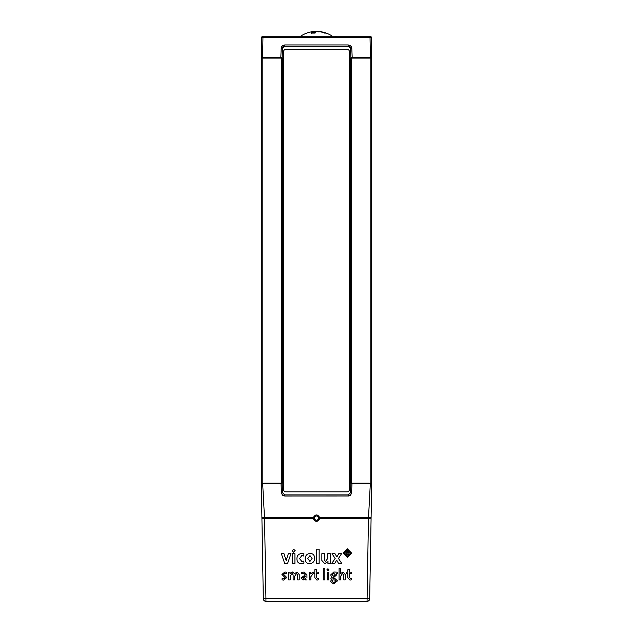 <?xml version="1.0" encoding="UTF-8"?>
<svg xmlns="http://www.w3.org/2000/svg" width="633" height="633" viewBox="0 0 633 633"><rect width="100%" height="100%" fill="white"/><g stroke="black" fill="none" stroke-linecap="round" stroke-linejoin="round"><path stroke-width="0.95" d="M282.128 57.674L282.532 48.377L282.128 57.674L281.669 58.109L282.128 57.674L281.669 58.109L282.128 57.674L280.815 57.674L280.791 58.109L282.547 58.109L282.547 483.066L262.616 483.066L262.616 483.501L261.31 483.501L281.028 483.501L281.55 493.574L282.722 495.33L284.723 496.011L348.633 495.987L350.278 495.33L351.45 493.574L351.56 492.862L350.468 492.798L350.872 483.501L351.331 483.066L350.872 483.501L371.69 483.501L371.262 483.066L350.453 483.066L350.453 58.109L371.262 58.109L371.69 57.674L371.262 58.109L371.262 483.066L371.69 483.501L371.096 517.675L370.653 518.111L371.08 518.554L368.453 518.554L367.053 601.35L265.947 601.35L265.947 598.771L263.32 598.771A2.627 2.627 0 0 0 265.947 601.35L367.053 601.35A2.627 2.627 0 0 0 369.68 598.771A2.627 2.627 0 0 1 367.053 601.35M370.384 483.066L370.384 483.501L371.69 483.501L371.096 517.675L319.752 517.675C317.584 514.02 315.416 514.02 313.248 517.675L314.395 517.509C315.796 515.444 317.204 515.444 318.605 517.509L319.752 517.675M319.341 518.111L368.461 518.111L368.453 518.554L318.613 518.696C317.204 520.785 315.796 520.785 314.387 518.696L313.24 518.554C315.416 522.257 317.584 522.257 319.76 518.554M368.461 517.675L368.461 518.111L371.088 517.683M371.08 518.554L369.68 598.771L265.947 598.771L264.547 518.554L261.92 518.554L262.347 518.111L261.912 517.683L264.539 518.111L264.547 518.554L313.24 518.554M343.679 579.915L343.679 574.954L343.679 579.915L345.238 579.915L345.238 574.503L343.054 572.018L345.238 574.495M339.074 568.545L340.657 568.545L339.074 568.545L339.074 579.915L340.657 579.915L340.657 576.204L342.58 573.411L343.679 574.954M340.522 573.625L343.054 572.018L340.522 573.633L340.657 568.545M327.949 568.727L328.954 569.763L327.949 568.727L326.929 569.763L327.949 568.727M323.273 568.545L324.856 568.545L323.273 568.545L323.273 579.915L324.856 579.915L324.856 568.545M310.661 573.886L313.106 572.034L310.661 573.886L310.779 572.177L309.276 572.177L310.779 572.177M310.858 576.71L313.034 573.672L313.106 572.034M306.942 577.802L306.942 574.74L304.125 572.018L306.942 574.732M305.454 579.749L305.525 578.483L305.454 579.915L306.981 579.915M301.015 577.921L305.359 574.914L301.015 577.921L303.072 580.073L305.525 578.483M301.403 572.572L304.125 572.018L301.403 572.572L301.688 573.854L303.903 573.316L305.359 574.914M283.537 574.258L286.789 577.557L283.537 574.266L284.826 573.3L286.219 573.522L286.306 572.177L284.913 572.018L286.306 572.177M282.001 579.86L282.12 578.435L283.734 578.728L285.143 577.723L283.734 578.728L282.12 578.435L282.001 579.86L283.624 580.073L286.789 577.557M281.914 574.416L284.913 572.018L281.914 574.424L285.143 577.723M347.367 548.835L351.647 553.084L347.367 548.835L343.062 553.084L347.367 548.835M327.918 563.378L328.044 561.653L327.918 563.386L330.26 563.386L330.26 553.701L327.759 553.701L330.26 553.701M321.849 553.701L324.325 553.701L321.849 553.701L321.849 560.506L324.729 563.584L328.044 561.653M324.325 559.896L325.52 561.487L327.759 558.377L325.52 561.495L324.325 559.896L324.325 553.701M303.69 561.02L304.022 563.109L303.69 561.02L301.791 561.416L303.69 561.02M296.932 558.868L296.932 558.868C296.901 555.584 298.547 553.804 301.854 553.527L303.982 553.859L301.854 553.527C298.547 553.804 296.901 555.584 296.932 558.868C297.043 562.08 298.491 563.639 301.284 563.552L304.022 563.109M299.544 558.607L301.791 561.416L299.544 558.615L301.783 555.632L303.587 556.003L303.982 553.867M292.438 553.701L294.923 553.701L292.438 553.701L292.438 563.386L294.923 563.386L294.923 553.701M288.339 553.701L290.974 553.701L288.339 553.701L286.82 558.401L288.339 553.701M281.329 553.701L284.011 553.701L286.203 560.798L286.82 558.401L286.203 560.798L284.011 553.701L281.329 553.701L284.66 563.386L287.627 563.386L290.974 553.701M293.672 549.254L295.231 550.757L293.672 549.254L292.137 550.757L293.672 549.254M310.138 553.503C313.003 553.456 314.506 555.078 314.656 558.361C314.506 555.078 313.003 553.464 310.138 553.503C307.005 553.733 305.359 555.465 305.193 558.71C305.359 555.465 307.005 553.733 310.138 553.503L310.138 553.503M316.666 549.167L319.151 549.167L316.666 549.167L316.666 563.386L319.151 563.386L319.151 549.167M338.481 558.472L341.67 563.378L338.481 558.472L341.519 553.701L338.75 553.701L341.519 553.701M331.811 563.378L335.15 558.496L331.811 563.386L334.794 563.386L336.677 560.134L338.536 563.386L341.67 563.386M332.009 553.701L334.992 553.701L336.859 556.905L338.75 553.701L336.859 556.905L334.992 553.701L332.009 553.701L335.15 558.496M297.652 579.915L297.652 574.986L297.652 579.915L299.227 579.915L299.227 574.582L297.043 572.018L299.227 574.574M293.142 579.915L293.142 574.986L293.142 579.915L294.693 579.915L294.693 576.228L296.592 573.411L297.652 574.986M288.624 572.177L290.128 572.177L288.624 572.177L288.624 579.915L290.207 579.915L290.207 576.228L292.082 573.411L293.142 574.986M290.025 573.704L292.541 572.018L294.574 573.688L297.043 572.018L294.574 573.688L292.541 572.018L290.025 573.712L290.128 572.177M318.288 578.53L318.415 579.868L318.288 578.53L317.378 578.641L318.288 578.53M314.83 577.692L314.83 573.474L314.83 577.692L316.872 580.057L318.415 579.868M313.43 572.177L314.83 572.177L313.43 572.177L313.43 573.474L314.83 573.474M314.83 569.716L316.413 569.265L314.83 569.716L314.83 572.177M316.413 572.177L318.344 572.177L316.413 572.177L316.413 569.265M316.413 573.474L316.413 577.177L317.378 578.641L316.413 577.177L316.413 573.474L318.344 573.474L318.344 572.177M327.158 572.177L328.741 572.177L327.158 572.177L327.158 579.915L328.741 579.915L328.741 572.177M335.023 578.609L337.508 580.849L335.023 578.609L333.773 578.562L335.023 578.609M330.434 581.553L331.629 579.559L330.434 581.553L333.559 583.871L337.508 580.849M330.909 578.396L331.747 577.051L330.909 578.396L331.629 579.559M330.655 574.93L333.836 572.018L337.444 572.177L333.836 572.018L330.655 574.938L331.747 577.051M336.329 573.49L336.811 574.717L336.329 573.49L337.444 573.49L337.444 572.177M332.57 578L333.773 578.562L332.57 578L332.998 577.431L333.686 577.518L336.811 574.717M351.315 578.53L351.442 579.868L351.315 578.53L350.405 578.641L351.315 578.53M347.857 577.692L347.857 573.474L347.857 577.692L349.899 580.057L351.442 579.868M346.457 572.177L347.857 572.177L346.457 572.177L346.457 573.474L347.857 573.474M347.857 569.716L349.44 569.265L347.857 569.716L347.857 572.177M349.44 572.177L351.37 572.177L349.44 572.177L349.44 569.265M349.44 573.474L349.44 577.177L350.405 578.641L349.44 577.177L349.44 573.474L351.37 573.474L351.37 572.177M328.954 569.763L327.949 570.808L326.929 569.763M309.276 572.177L309.276 579.915L310.858 579.915L310.858 576.774M302.558 577.723L303.571 578.76L305.359 576.568L303.571 578.76L302.558 577.723L305.359 576.37M351.647 553.084L347.367 557.349L343.062 553.084M350.484 553.123L347.367 556.265L344.249 553.06L347.367 549.935L350.484 553.123L347.367 556.265L344.249 553.06M327.759 553.701L327.759 558.377M295.231 550.757L293.672 552.269L292.137 550.757M314.656 558.361L314.656 558.361C314.451 561.621 312.797 563.354 309.711 563.584C306.823 563.679 305.32 562.057 305.193 558.71L305.193 558.71M312.093 558.496L309.933 561.455L307.765 558.464L309.964 555.616L312.093 558.496L309.933 561.455L307.765 558.464M335.292 574.804L333.733 576.346L332.19 574.804L333.765 573.253L335.292 574.804L333.733 576.346L332.19 574.804M335.941 581.086L333.805 582.582L332.009 581.252L332.839 579.891L334.58 579.939L335.941 581.086L333.805 582.582L332.009 581.252M348.316 553.859L349.147 555.283L348.316 553.859M346.876 553.432L346.876 555.283L346.876 553.432L347.984 555.283L349.147 555.283M345.919 550.845L347.454 550.845L348.973 552.008L347.454 550.845L345.919 550.845L345.919 555.283L346.876 555.283M347.952 553.297L348.973 552.008M347.96 552.134L346.876 552.815L346.876 551.588L347.968 552.063L346.876 552.815L346.876 551.588M313.248 517.675L264.539 517.675L264.539 518.111L313.659 518.111M261.92 518.554L263.32 598.771M314.387 518.68L314.387 517.525C315.796 515.436 317.204 515.436 318.605 517.509L318.613 518.688C317.204 520.793 315.796 520.793 314.387 518.696L314.372 518.617M319.562 518.53L319.562 517.691M264.539 517.675L261.904 517.675L261.31 483.501L261.904 517.675M315.036 516.481A2.192 2.192 0 0 1 315.471 516.18M316.69 515.927A2.192 2.192 0 0 1 317.529 516.18M317.537 520.041A2.192 2.192 0 0 1 316.69 520.294M315.463 520.041A2.192 2.192 0 0 1 315.028 519.733M262.616 483.066L261.31 483.501L261.738 483.066L261.738 58.109L280.791 58.109L280.791 57.674L261.31 57.674L261.738 58.109L261.31 57.674L261.738 58.109L261.31 57.674L262.616 57.674L262.624 58.109L262.972 36.208A1.313 1.313 0 0 0 261.658 37.497A1.313 1.313 0 0 1 262.972 36.208L370.028 36.208L370.028 37.497L371.342 37.497A1.313 1.313 0 0 0 370.028 36.208M371.342 37.497L371.69 57.674L371.262 58.109L371.69 57.674L350.872 57.674L351.331 58.109L350.872 57.674L351.331 58.109L350.872 57.674L350.468 48.377A2.192 2.192 0 0 0 348.277 46.28L350.468 48.377L351.782 48.298L351.188 46.502L350.096 45.457L348.277 44.943L348.277 46.28L284.723 46.28A2.192 2.192 0 0 0 282.532 48.377L284.723 46.28L284.723 44.943L282.904 45.457L281.812 46.502L281.218 48.298L282.532 48.377M281.669 483.066L282.128 483.501L281.669 483.066M349.361 489.633A2.192 2.192 0 0 1 347.169 491.825L285.831 491.825A2.192 2.192 0 0 1 283.639 489.633L283.639 51.542A2.192 2.192 0 0 1 285.831 49.35L347.169 49.35A2.192 2.192 0 0 1 349.361 51.542L349.361 489.633M281.012 483.501L281.012 483.066L281.028 483.501L282.128 483.501L282.532 492.798L284.723 494.895L348.277 494.895L350.468 492.798M351.98 483.066L351.988 483.501L351.98 483.066M281.218 48.298L280.791 57.674M261.31 57.674L261.658 37.497L370.028 37.497L370.376 57.674M352.209 57.674L351.782 48.298M371.262 413.634L371.262 405.294M371.262 374.024L371.262 365.684M371.262 389.39L371.262 392.492M371.262 398.893L371.262 401.488M371.262 359.283L371.262 361.878M371.262 348.324L371.262 344.827M371.262 423.588L371.262 418.951M318.407 31.84L320.33 31.8A28.406 24.141 80.5 0 1 324.563 33.082L326.082 33.082A28.406 27.82 -64.6 0 0 321.295 31.8L320.353 31.682L321.295 32.014M318.454 31.682A25.083 7.003 121.4 0 1 318.858 31.982A25.083 10.571 -123.5 0 0 317.845 31.682L316.096 31.8A28.406 5.206 -84.9 0 0 315.092 33.082L311.127 33.082L311.745 33.533L311.127 33.082A28.406 14.765 84.1 0 1 313.588 31.8L313.675 33.035M312.924 31.682L313.588 31.8L312.924 31.682A25.083 20.557 150.8 0 0 311.199 31.982A25.083 18.974 -139.9 0 1 312.647 31.682L312.639 31.721M311.705 31.8L312.647 31.682L311.705 31.8M314.656 32.117L314.712 32.742L314.546 31.682L313.707 31.666M314.593 31.84A25.083 10.571 123.5 0 1 315.155 31.682L314.664 32.18M316.904 31.8L315.155 31.682M320.14 31.761L319.412 31.8M324.294 33.035L326.082 33.082M313.438 517.691L313.438 518.53M370.36 483.066L368.477 518.111M351.56 492.862L351.972 483.501M262.64 483.066L264.523 518.111M281.44 492.862L282.532 492.798M284.723 496.011L284.723 494.895M348.277 496.011L348.277 494.895M348.277 44.943L284.723 44.943M351.544 58.109L351.544 483.066M370.17 483.066L370.17 58.109M281.456 483.066L281.456 58.109M262.83 58.109L262.83 483.066M335.007 37.466L336.321 36.208M332.349 36.208A28.477 28.477 0 0 0 320.591 31.682M312.409 31.682A28.477 28.477 0 0 0 300.651 36.208M315.147 33.035L311.286 33.035M313.762 31.697L313.881 33.035"/></g></svg>
